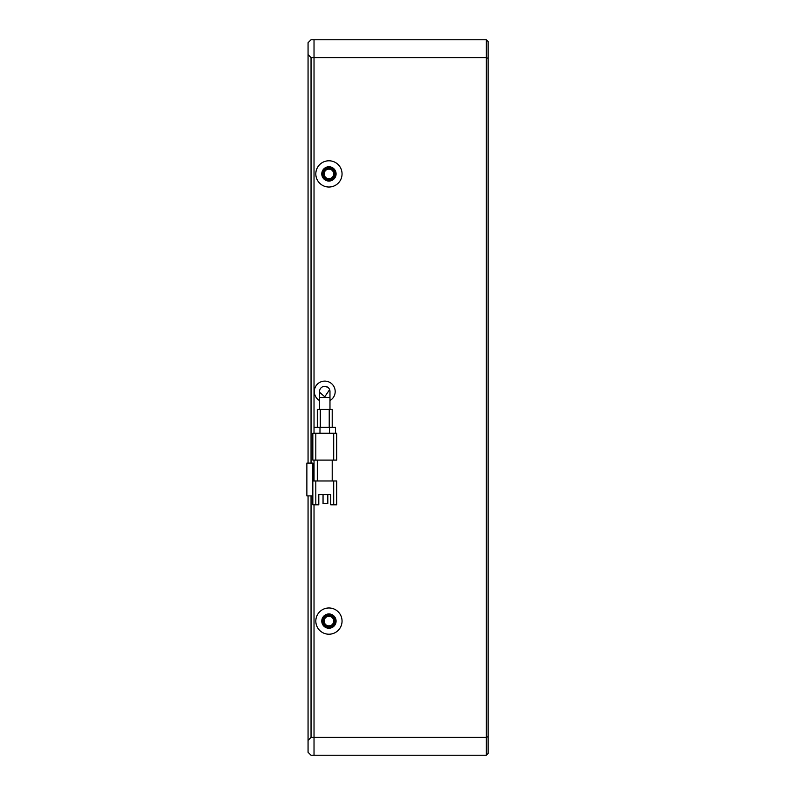<?xml version="1.0" encoding="UTF-8"?>
<svg xmlns="http://www.w3.org/2000/svg" width="795" height="795" viewBox="0 0 795 795"><rect width="100%" height="100%" fill="white"/><g stroke="black" fill="none" stroke-linecap="round" stroke-linejoin="round"><path stroke-width="1.19" d="M334.894 173.906A5.963 5.963 0 0 0 328.931 167.944A5.963 5.963 0 0 0 322.969 173.906A5.963 5.963 0 0 0 328.931 179.869A5.963 5.963 0 0 0 334.894 173.906M334.894 621.094A5.963 5.963 0 0 0 328.931 615.131A5.963 5.963 0 0 0 322.969 621.094A5.963 5.963 0 0 0 328.931 627.056A5.963 5.963 0 0 0 334.894 621.094M333.701 173.906A4.77 4.77 0 0 0 328.931 169.136A4.77 4.77 0 0 0 324.161 173.906A4.77 4.77 0 0 0 328.931 178.676A4.77 4.77 0 0 0 333.701 173.906M333.701 621.094A4.77 4.77 0 0 0 328.931 616.324A4.77 4.77 0 0 0 324.161 621.094A4.77 4.77 0 0 0 328.931 625.864A4.77 4.77 0 0 0 333.701 621.094M308.062 740.344L311.044 737.363L314.025 737.363L314.025 755.25L311.044 755.25L308.062 752.269L308.062 495.881M308.062 463.088L308.062 42.731L311.044 39.75L314.025 39.75L314.025 57.638L314.025 39.75L486.341 39.75L486.341 57.638L314.025 57.638L314.025 427.312L314.025 57.638L311.044 57.638L308.062 54.656M311.044 737.363L311.044 495.881M311.044 463.088L311.044 57.638M314.025 737.363L314.025 504.825L314.025 755.25L486.341 755.25L486.341 737.363L314.025 737.363M314.025 480.975L314.025 460.106L314.025 480.975M329.627 389.649L324.757 396.755L319.59 392.263M319.54 391.538A5.217 5.217 0 0 1 324.757 386.32A5.217 5.217 0 0 1 329.975 391.538L329.975 397.5L319.54 397.5L319.54 391.538A5.217 5.217 0 0 1 324.757 386.32L327.798 387.294M320.286 427.312L320.286 409.425L317.304 409.425L317.304 427.312M320.286 409.425L329.229 409.425L329.229 427.312M332.211 427.312L332.211 409.425L329.229 409.425M335.49 433.275L335.49 427.312L314.025 427.312L314.025 433.275M315.814 433.275L312.833 433.275L312.833 460.106L315.814 460.106L315.814 433.275L333.701 433.275L333.701 460.106L315.814 460.106M333.701 460.106L336.683 460.106L336.683 433.275L333.701 433.275M317.304 480.975L317.304 460.106M332.211 460.106L332.211 480.975M315.814 480.975L333.701 480.975L333.701 504.825L330.72 504.825L330.72 494.55L318.795 494.55L318.795 504.825L315.814 504.825L315.814 480.975L312.833 480.975L312.833 463.088L306.87 463.088L306.87 495.881L312.833 495.881M333.701 504.825L336.683 504.825L336.683 480.975L333.701 480.975M318.795 494.55L323.048 494.55L323.048 503.633L327.818 503.633L327.818 494.55L330.72 494.55M312.833 480.975L312.833 504.825L315.814 504.825M342.049 173.906A13.117 13.117 0 0 0 328.931 160.789A13.117 13.117 0 0 0 315.814 173.906A13.117 13.117 0 0 0 328.931 187.024A13.117 13.117 0 0 0 342.049 173.906M336.086 173.906A7.155 7.155 0 0 0 328.931 166.751A7.155 7.155 0 0 0 321.776 173.906A7.155 7.155 0 0 0 328.931 181.061A7.155 7.155 0 0 0 336.086 173.906M342.049 621.094A13.117 13.117 0 0 0 328.931 607.976A13.117 13.117 0 0 0 315.814 621.094A13.117 13.117 0 0 0 328.931 634.211A13.117 13.117 0 0 0 342.049 621.094M336.086 621.094A7.155 7.155 0 0 0 328.931 613.939A7.155 7.155 0 0 0 321.776 621.094A7.155 7.155 0 0 0 328.931 628.249A7.155 7.155 0 0 0 336.086 621.094M329.975 400.571A10.434 10.434 0 0 0 324.757 381.103A10.434 10.434 0 0 0 319.54 400.571M486.341 39.75L488.13 41.539L488.13 753.461L486.341 755.25M488.13 58.383L486.341 57.638L486.341 737.363L488.13 736.617M319.988 433.275L319.988 427.312M329.528 427.312L329.528 433.275M319.54 397.5L319.54 409.425M329.975 397.5L329.975 409.425"/></g></svg>
